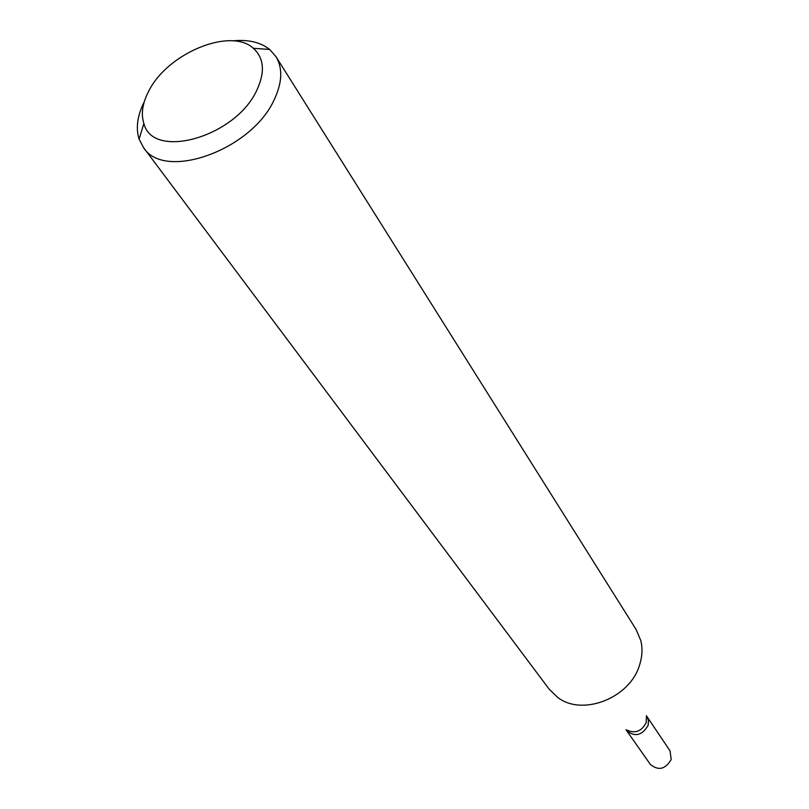 <?xml version="1.0" encoding="UTF-8"?>
<svg xmlns="http://www.w3.org/2000/svg" width="809" height="809" viewBox="0 0 809 809"><rect width="100%" height="100%" fill="white"/><g stroke="black" fill="none" stroke-linecap="round" stroke-linejoin="round"><path stroke-width="1.21" d="M625.944 729.657L650.365 764.424C658.405 770.987 665.342 769.359 671.167 759.55L670.064 750.894L647.018 716.612L648.555 720.799L648.09 725.461C642.012 735.563 634.863 737.282 626.621 730.618C634.863 737.282 642.012 735.563 648.09 725.461L648.454 720.152L646.351 715.631M646.442 716.825L646.169 722.629C641.699 731.275 635.318 733.783 627.036 730.163M143.527 147.572L549.169 689.177L557.897 697.58C582.702 716.602 630.12 697.914 639.585 664.947C642.275 656.554 642.68 648.444 640.809 640.607L636.086 629.453L275.93 56.59C282.877 68.209 282.301 82.589 274.19 99.729C251.68 150.161 164.247 181.246 143.527 147.572L139.108 139.138C135.619 128.034 137.348 115.525 144.326 101.61M232.739 40.854C248.221 39.338 260.528 42.199 269.64 49.45L275.93 56.59M148.805 90.992C167.473 53.252 230.494 27.051 253.348 48.287C264.098 58.086 265.251 72.082 256.797 90.264C235.702 136.994 152.84 160.425 143.881 123.514C140.817 113.927 142.465 103.087 148.805 90.992M253.348 48.287L269.64 49.45M143.881 123.514L139.108 139.138"/></g></svg>
